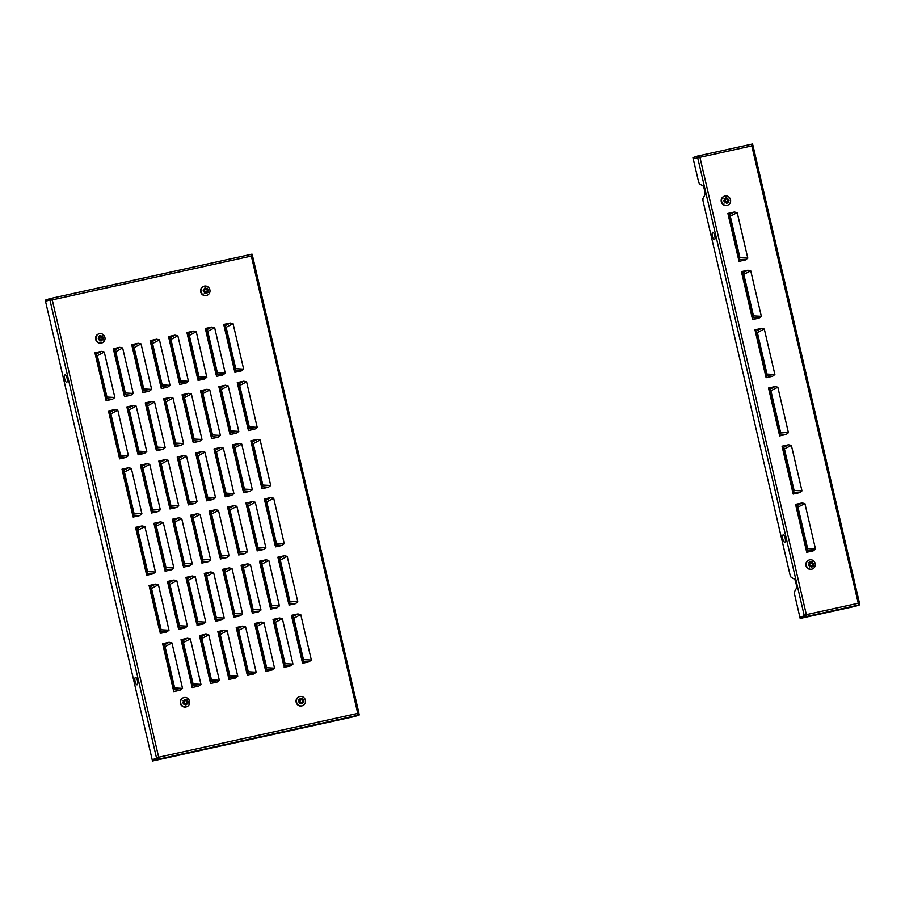 <?xml version="1.0" encoding="UTF-8"?>
<svg xmlns="http://www.w3.org/2000/svg" width="905" height="905" viewBox="0 0 905 905"><rect width="100%" height="100%" fill="white"/><g stroke="black" fill="none" stroke-linecap="round" stroke-linejoin="round"><path stroke-width="1.36" d="M799.669 492.659L793.199 494.085L782.044 446.199L788.527 444.774L791.377 445.407L801.966 490.895L799.669 492.659L793.719 492.139L793.3 491.189L792.882 492.75M772.587 376.299L766.116 377.724L755.279 331.173L754.974 329.827L761.444 328.402L764.306 329.047L774.884 374.523L772.587 376.299L766.637 375.767L766.218 374.828L765.8 376.378M745.516 259.927L739.034 261.353L738.718 260.007L727.892 213.467L734.362 212.042L737.224 212.675L747.802 258.163L745.516 259.927L739.555 259.407L739.136 258.457L738.718 260.007M759.046 318.119L752.575 319.544L741.738 272.993L741.433 271.647L747.903 270.222L750.765 270.867L761.343 316.343L759.046 318.119L753.096 317.587L752.677 316.648L752.259 318.198M786.128 434.479L779.658 435.905L768.82 389.365L768.515 388.019L774.985 386.593L777.848 387.227L788.425 432.703L786.128 434.479L780.178 433.959L779.759 433.009L779.341 434.558M813.21 550.851L806.728 552.276L795.586 504.379L802.068 502.954L804.918 503.599L815.507 549.075L813.21 550.851L807.26 550.319L806.841 549.38L806.423 550.93M699.26 156.927L697.585 157.3L697.314 156.135L692.936 157.628L693.207 158.794L699.927 157.323A1.799 0.588 -102.4 0 0 698.988 155.762A1.799 0.588 -102.4 0 0 698.965 155.773L699.554 157.413L693.207 158.794L698.626 182.075L699.565 183.953L702.744 185.763A3.19 1.041 -102.4 0 1 704.113 188.466L704.871 191.758A3.19 1.041 -102.4 0 1 704.882 194.926L702.947 198.489L702.959 200.684L790.156 575.388L791.094 577.277L794.273 579.076A3.19 1.041 -102.4 0 1 795.631 581.791L796.4 585.083A3.19 1.041 -102.4 0 1 796.411 588.25L794.477 591.802L794.488 594.008L799.896 617.278L804.274 615.785L804.545 616.95L800.167 618.443L855.372 606.293L859.75 604.8L859.479 603.635L858.359 603.884M804.545 616.95L806.208 616.588L805.982 614.778L805.246 614.959L805.382 615.547L799.896 617.278L800.167 618.443M805.982 614.778L804.149 615.208L805.936 615.423M858.268 603.284L859.433 603.013L858.245 603.228A1.799 0.588 77.6 0 1 858.098 605.162L859.75 604.8M750.856 144.347L699.011 155.762L750.879 144.347A1.799 0.588 77.6 0 1 750.879 144.347A1.799 0.588 77.6 0 1 751.817 145.909L753.017 145.694L752.519 143.986L750.901 144.336M858.325 603.669L859.343 603.058M698.965 155.773L697.314 156.135M805.246 614.959L804.149 615.208L697.721 157.877M858.098 605.162L806.208 616.588A1.799 0.588 -102.4 0 0 806.355 614.653L858.245 603.228L751.817 145.909L699.927 157.323L806.355 614.653M737.224 212.675L729.543 216.567L728.208 214.813M729.543 216.567L739.136 258.457M739.034 261.353L739.871 257.461L730.312 216.352L729.181 214.802L729.226 215.865M734.362 212.042L729.181 214.802L727.892 213.467M747.802 258.163L739.114 257.665M750.765 270.867L743.084 274.747L741.738 272.993M743.084 274.747L752.677 316.648M752.575 319.544L753.413 315.641L743.853 274.532L742.722 272.982L742.767 274.057M747.903 270.222L742.722 272.982L741.433 271.647M761.343 316.343L752.643 315.845M764.306 329.047L756.625 332.927L755.279 331.173M756.625 332.927L766.218 374.828M766.116 377.724L766.954 373.822L757.394 332.723L756.252 331.162L756.308 332.237M761.444 328.402L756.252 331.162L754.974 329.827M774.884 374.523L766.184 374.036M777.848 387.227L770.166 391.118L768.82 389.365M770.166 391.118L779.759 433.009M779.658 435.905L780.495 432.002L770.924 390.903L769.793 389.354L769.85 390.417M774.985 386.593L769.793 389.354L768.515 388.019M788.425 432.703L779.725 432.217M791.377 445.407L783.707 449.299L782.361 447.545M783.707 449.299L793.3 491.189M793.199 494.085L794.036 490.193L784.465 449.084L783.334 447.534L783.391 448.609M788.527 444.774L783.334 447.534L782.044 446.199M801.966 490.895L793.266 490.397M804.918 503.599L797.237 507.479L795.902 505.725M797.237 507.479L806.841 549.38M806.728 552.276L807.577 548.373L798.006 507.275L796.875 505.714L796.92 506.789M802.068 502.954L796.875 505.714L795.586 504.379M815.507 549.075L806.808 548.588M712.914 238.038A3.79 1.233 77.6 0 1 712.269 232.902A3.79 1.233 77.6 0 1 714.226 233.965A3.79 1.233 77.6 0 1 714.871 239.101A3.79 1.233 77.6 0 1 712.914 238.038M783.323 540.59A3.79 1.233 77.6 0 1 782.678 535.455A3.79 1.233 77.6 0 1 784.635 536.529A3.79 1.233 77.6 0 1 785.269 541.654A3.79 1.233 77.6 0 1 783.323 540.59M724.351 196.204A4.785 4.514 71.1 0 0 721.296 201.758A4.785 4.514 71.1 0 0 727.439 205.243M721.67 201.634A4.785 4.514 71.1 0 0 727.631 205.186A4.785 4.514 71.1 0 0 730.505 199.688A4.785 4.514 71.1 0 0 724.532 196.136A4.785 4.514 71.1 0 0 721.67 201.634M723.808 200.435A7.511 2.444 77.6 0 1 723.966 201.08A7.511 2.444 77.6 0 1 724.113 201.736L725.652 201.385A7.953 1.98 113.4 0 1 724.905 203.071A7.953 1.233 -45.9 0 0 726.183 201.736A7.941 2.579 77.6 0 1 726.41 203.274L727.643 203.003A7.941 2.579 -102.4 0 0 727.416 201.464A7.953 1.697 20.1 0 1 728.853 202.2A7.953 2.285 -138.7 0 0 727.733 200.921L729.045 200.65A7.511 2.444 -102.4 0 0 728.898 199.994A7.511 2.444 -102.4 0 0 728.74 199.349L727.428 199.62A7.953 1.98 -66.6 0 0 727.88 198.037A7.953 1.233 134.1 0 1 726.907 199.27A7.941 2.579 -102.4 0 0 726.432 197.81L725.199 198.082A7.941 2.579 77.6 0 1 725.674 199.541A7.953 1.697 -159.9 0 0 723.932 198.908A7.953 2.285 41.3 0 1 725.358 200.084L723.808 200.435L725.358 200.084M727.416 201.464L727.473 203.048M728.423 201.962L727.733 200.921M728.74 199.349L728.864 200.684M727.428 199.62L728.57 199.405M726.432 197.81L726.907 199.27M725.21 198.105L726.263 197.867M725.674 199.541L724.238 199.145M725.018 202.833L726.183 201.736M727.643 198.353L727.145 199.722M809.025 560.048A4.785 4.514 71.1 0 0 805.97 565.602A4.785 4.514 71.1 0 0 812.113 569.087M806.332 565.478A4.785 4.514 71.1 0 0 812.294 569.03A4.785 4.514 71.1 0 0 815.167 563.532A4.785 4.514 71.1 0 0 809.206 559.98A4.785 4.514 71.1 0 0 806.332 565.478M808.482 564.279A7.511 2.444 77.6 0 1 808.64 564.924A7.511 2.444 77.6 0 1 808.776 565.58L810.326 565.218A7.953 1.98 113.4 0 1 809.568 566.903A7.953 1.233 -45.9 0 0 810.846 565.58A7.941 2.579 77.6 0 1 811.084 567.118L812.317 566.847A7.941 2.579 -102.4 0 0 812.079 565.308A7.953 1.697 20.1 0 1 813.516 566.044A7.953 2.285 -138.7 0 0 812.407 564.765L813.708 564.494A7.511 2.444 -102.4 0 0 813.572 563.838A7.511 2.444 -102.4 0 0 813.403 563.193L812.102 563.464A7.953 1.98 -66.6 0 0 812.554 561.881A7.953 1.233 134.1 0 1 811.57 563.114A7.941 2.579 -102.4 0 0 811.106 561.654L809.873 561.926A7.941 2.579 77.6 0 1 810.337 563.385A7.953 1.697 -159.9 0 0 808.606 562.752A7.953 2.285 41.3 0 1 810.02 563.928L808.482 564.279M812.079 565.308L812.136 566.881M813.086 565.806L812.407 564.765M813.403 563.193L813.538 564.528M812.102 563.464L813.233 563.249M811.106 561.654L811.57 563.114M809.885 561.937L810.937 561.711M810.337 563.385L808.912 562.989M808.482 564.301L810.02 563.928M809.692 566.666L810.846 565.58M812.317 562.186L811.808 563.566M302.259 661.906L291.421 615.355L297.903 613.929L300.754 614.574L311.343 660.05L309.046 661.827L302.564 663.252L302.643 659.564L293.084 618.454L291.738 616.701M283.853 665.956L273.027 619.416L279.498 617.979L282.36 618.624L292.937 664.1L290.641 665.876L284.17 667.302L284.238 663.614L274.679 622.504L273.333 620.751M265.459 670.005L254.622 623.466L261.104 622.04L263.955 622.674L274.543 668.15L272.247 669.926L265.765 671.352L265.844 667.664L256.273 626.554L254.939 624.801M247.054 674.055L236.228 627.516L242.698 626.09L245.56 626.724L256.138 672.2L253.841 673.976L247.37 675.402L247.438 671.714L237.879 630.604L236.533 628.851M228.66 678.105L217.822 631.566L224.304 630.14L227.155 630.774L237.744 676.25L235.447 678.026L228.965 679.451L229.044 675.764L219.474 634.665L218.139 632.9M210.254 682.155L199.428 635.615L205.899 634.19L208.761 634.824L219.338 680.3L217.042 682.076L210.571 683.501L210.639 679.813L201.08 638.715L199.734 636.95M191.86 686.205L181.023 639.665L187.505 638.24L190.355 638.873L200.944 684.35L198.648 686.126L192.165 687.551L192.245 683.863L182.674 642.765L181.339 641M173.455 690.255L162.629 643.715L169.099 642.29L171.961 642.923L182.539 688.4L180.242 690.176L173.771 691.601L173.839 687.913L164.28 646.815L162.934 645.05M288.718 603.726L277.88 557.175L284.362 555.749L287.224 556.394L297.802 601.87L295.505 603.646L289.034 605.072L289.102 601.384L279.543 560.274L278.197 558.521M270.312 607.775L259.486 561.224L265.957 559.799L268.819 560.444L279.407 605.92L277.111 607.696L270.629 609.122L270.708 605.434L261.138 564.324L259.803 562.571M251.918 611.825L241.081 565.274L247.563 563.849L250.414 564.494L261.002 609.97L258.706 611.746L252.235 613.171L252.303 609.484L242.744 568.374L241.397 566.62M233.513 615.875L222.687 569.324L229.157 567.899L232.019 568.544L242.597 614.02L240.311 615.796L233.829 617.221L233.909 613.533L224.338 572.424L223.003 570.67M215.119 619.925L204.281 573.374L210.763 571.949L213.614 572.594L224.202 618.07L221.906 619.846L215.424 621.271L215.503 617.583L205.933 576.474L204.598 574.72M196.713 623.975L185.887 577.424L192.358 575.999L195.22 576.643L205.797 622.12L203.501 623.896L197.03 625.321L197.098 621.633L187.539 580.524L186.192 578.77M178.319 628.025L167.482 581.474L173.964 580.048L176.814 580.693L187.403 626.17L185.106 627.946L178.624 629.371L178.704 625.683L169.133 584.573L167.798 582.82M159.914 632.075L149.087 585.524L155.558 584.098L158.42 584.743L168.997 630.219L166.701 631.995L160.23 633.421L160.298 629.733L150.739 588.623L149.393 586.87M275.177 545.545L264.351 498.994L270.821 497.569L273.683 498.202L284.261 543.69L281.964 545.455L275.493 546.88L275.561 543.192L266.002 502.094L264.656 500.341M256.782 549.595L245.945 503.044L252.427 501.619L255.278 502.252L265.866 547.74L263.57 549.505L257.088 550.93L257.167 547.242L247.597 506.144L246.262 504.39M238.377 553.645L227.551 507.094L234.022 505.669L236.884 506.302L247.461 551.79L245.165 553.555L238.694 554.98L238.762 551.292L229.203 510.194L227.856 508.44M219.972 557.695L209.145 511.144L215.628 509.719L218.478 510.352L229.067 555.84L226.77 557.604L220.288 559.03L220.368 555.342L210.797 514.244L209.462 512.49M201.577 561.745L190.74 515.194L197.222 513.769L200.084 514.402L210.661 559.89L208.365 561.654L201.894 563.08L201.962 559.392L192.403 518.294L191.057 516.54M183.172 565.795L172.346 519.244L178.817 517.818L181.679 518.463L192.267 563.939L189.971 565.704L183.489 567.13L183.568 563.442L173.998 522.343L172.663 520.59M164.778 569.845L153.941 523.294L160.423 521.868L163.273 522.513L173.862 567.989L171.565 569.754L165.095 571.191L165.163 567.492L155.603 526.393L154.257 524.64M146.372 573.894L135.546 527.344L142.017 525.918L144.879 526.563L155.456 572.039L153.171 573.815L146.689 575.241L146.768 571.541L137.198 530.443L135.852 528.69M261.636 487.354L250.809 440.814L257.28 439.389L260.142 440.022L270.719 485.499L268.423 487.275L261.952 488.7L262.02 485.012L252.461 443.903L251.115 442.149M243.241 491.404L232.404 444.864L238.886 443.439L241.737 444.072L252.325 489.548L250.029 491.325L243.547 492.75L243.626 489.062L234.056 447.964L232.721 446.199M224.836 495.454L214.01 448.914L220.481 447.489L223.343 448.122L233.92 493.598L231.623 495.374L225.153 496.8L225.221 493.112L215.661 452.014L214.315 450.249M206.442 499.503L195.604 452.964L202.087 451.538L204.937 452.172L215.526 497.648L213.229 499.424L206.747 500.85L206.826 497.162L197.256 456.063L195.921 454.299M188.036 503.553L177.21 457.014L183.681 455.588L186.543 456.222L197.12 501.698L194.824 503.474L188.353 504.9L188.421 501.212L178.862 460.113L177.516 458.36M169.642 507.603L158.805 461.064L165.287 459.638L168.138 460.272L178.726 505.748L176.43 507.524L169.948 508.949L170.027 505.262L160.457 464.163L159.122 462.41M151.237 511.653L140.411 465.113L146.882 463.688L149.744 464.322L160.321 509.798L158.024 511.574L151.554 512.999L151.621 509.311L142.062 468.213L140.716 466.46M132.831 515.703L122.005 469.163L128.487 467.738L131.338 468.371L141.927 513.848L139.63 515.624L133.148 517.049L133.227 513.361L123.657 472.263L122.322 470.51M248.094 429.174L237.268 382.623L243.739 381.197L246.601 381.842L257.178 427.318L254.882 429.094L248.411 430.52L248.479 426.832L238.92 385.722L237.574 383.969M229.7 433.224L218.863 386.673L225.345 385.247L228.196 385.892L238.784 431.368L236.488 433.144L230.006 434.57L230.085 430.882L220.515 389.772L219.18 388.019M211.295 437.273L200.469 390.722L206.94 389.297L209.802 389.942L220.379 435.418L218.082 437.194L211.612 438.62L211.68 434.932L202.12 393.822L200.774 392.069M192.901 441.323L182.063 394.772L188.545 393.347L191.396 393.992L201.985 439.468L199.688 441.244L193.206 442.669L193.285 438.982L183.715 397.872L182.38 396.119M174.495 445.373L163.669 398.822L170.14 397.397L173.002 398.042L183.579 443.518L181.283 445.294L174.812 446.719L174.88 443.031L165.321 401.922L163.975 400.168M156.101 449.423L145.264 402.872L151.746 401.447L154.597 402.092L165.185 447.568L162.889 449.344L156.407 450.769L156.486 447.081L146.915 405.972L145.581 404.218M137.696 453.473L126.87 406.933L133.34 405.497L136.203 406.141L146.78 451.618L144.483 453.394L138.013 454.819L138.08 451.131L128.521 410.022L127.175 408.268M119.302 457.523L108.464 410.983L114.946 409.558L117.797 410.191L128.386 455.668L126.089 457.444L119.607 458.869L119.686 455.181L110.116 414.071L108.781 412.318M234.553 370.993L223.727 324.443L230.198 323.017L233.06 323.651L243.649 369.138L241.352 370.903L234.87 372.328L234.949 368.64L225.379 327.542L224.044 325.789M216.159 375.043L205.322 328.492L211.804 327.067L214.655 327.701L225.243 373.188L222.947 374.953L216.476 376.378L216.544 372.69L206.985 331.592L205.639 329.839M197.754 379.093L186.928 332.542L193.399 331.117L196.261 331.762L206.838 377.238L204.553 379.003L198.071 380.428L198.15 376.74L188.579 335.642L187.245 333.888M179.36 383.143L168.522 336.592L175.004 335.167L177.855 335.812L188.444 381.288L186.147 383.053L179.665 384.489L179.744 380.79L170.174 339.692L168.839 337.938M160.954 387.193L150.128 340.642L156.599 339.217L159.461 339.861L170.038 385.338L167.742 387.114L161.271 388.539L161.339 384.84L151.78 343.742L150.434 341.988M142.56 391.243L131.723 344.692L138.205 343.267L141.056 343.911L151.644 389.388L149.348 391.164L142.866 392.589L142.945 388.901L133.374 347.792L132.04 346.038M124.155 395.293L113.329 348.742L119.799 347.316L122.661 347.961L133.239 393.437L130.942 395.214L124.471 396.639L124.539 392.951L114.98 351.841L113.634 350.088M105.761 399.343L94.923 352.792L101.405 351.366L104.256 352.011L114.845 397.487L112.548 399.263L106.066 400.689L106.145 397.001L96.575 355.891L95.24 354.138M357.848 713.841L358.991 713.796L359.262 714.961L354.884 716.466L152.481 761.015L152.21 759.849L156.599 758.356L156.87 759.521L152.481 761.015M251.217 255.64L252.303 255.312L252.031 254.147L250.414 254.509A1.799 0.588 77.6 0 1 250.391 254.509A1.799 0.588 77.6 0 1 251.341 256.07L252.438 255.9M358.855 713.219L357.758 713.4L358.991 713.796L357.871 714.045M51.133 300.155L52.252 299.894A1.799 0.588 -102.4 0 0 51.302 298.333A1.799 0.588 -102.4 0 0 51.291 298.345L51.868 299.985M156.87 759.521L158.522 759.159L158.669 757.214L152.21 759.849L45.522 301.365L49.899 299.872L45.522 301.365L45.25 300.2L49.628 298.707L49.899 299.872L51.562 299.498M158.296 757.349L156.463 757.768L50.035 300.449M157.561 757.53L156.599 758.356L158.251 757.994M357.611 715.335L158.522 759.159A1.799 0.588 -102.4 0 0 158.669 757.214L357.758 713.4A1.799 0.588 77.6 0 1 357.611 715.335L359.262 714.961M51.868 299.974L51.121 300.132M251.194 255.561L252.303 255.312M51.291 298.345L49.628 298.707M300.754 614.574L293.842 618.251L292.711 616.69L292.756 617.764M297.903 613.929L292.711 616.69L291.421 615.355M309.046 661.827L303.096 661.295L303.413 659.349L293.842 618.251L293.084 618.454M311.343 660.05L302.643 659.564M302.564 663.252L302.677 660.356M282.36 618.624L275.448 622.301L274.317 620.74L274.362 621.814M279.498 617.979L274.317 620.74L273.027 619.416M290.641 665.876L284.69 665.345L285.007 663.399L275.448 622.301L274.679 622.504M292.937 664.1L284.238 663.614M284.17 667.302L284.272 664.406M263.955 622.674L257.043 626.351L255.911 624.789L255.957 625.864M261.104 622.04L255.911 624.789L254.622 623.466M272.247 669.926L266.296 669.395L266.613 667.449L257.043 626.351L256.273 626.554M274.543 668.15L265.844 667.664M265.765 671.352L265.878 668.456M245.56 626.724L238.649 630.4L237.517 628.839L237.563 629.914M242.698 626.09L237.517 628.839L236.228 627.516M253.841 673.976L247.891 673.444L248.208 671.499L238.649 630.4L237.879 630.604M256.138 672.2L247.438 671.714M247.37 675.402L247.472 672.506M227.155 630.774L220.243 634.45L219.112 632.889L219.157 633.964M224.304 630.14L219.112 632.889L217.822 631.566M235.447 678.026L229.497 677.506L229.813 675.549L220.243 634.45L219.474 634.665M237.744 676.25L229.044 675.764M228.965 679.451L229.067 676.555M208.761 634.824L201.849 638.5L200.706 636.939L200.763 638.014M205.899 634.19L200.706 636.939L199.428 635.615M217.042 682.076L211.091 681.556L211.408 679.598L201.849 638.5L201.08 638.715M219.338 680.3L210.639 679.813M210.571 683.501L210.673 680.605M190.355 638.873L183.444 642.55L182.312 641L182.357 642.064M187.505 638.24L182.312 641L181.023 639.665M198.648 686.126L192.697 685.605L193.014 683.648L183.444 642.55L182.674 642.765M200.944 684.35L192.245 683.863M192.165 687.551L192.267 684.655M171.961 642.923L165.049 646.6L163.907 645.05L163.963 646.113M169.099 642.29L163.907 645.05L162.629 643.715M180.242 690.176L174.292 689.655L174.608 687.698L165.049 646.6L164.28 646.815M182.539 688.4L173.839 687.913M173.771 691.601L173.873 688.705M287.224 556.394L280.301 560.071L279.17 558.509L279.226 559.584M284.362 555.749L279.17 558.509L277.88 557.175M295.505 603.646L289.555 603.115L289.872 601.169L280.301 560.071L279.543 560.274M297.802 601.87L289.102 601.384M289.034 605.072L289.136 602.176M268.819 560.444L261.907 564.12L260.776 562.559L260.821 563.634M265.957 559.799L260.776 562.559L259.486 561.224M277.111 607.696L271.149 607.165L271.466 605.219L261.907 564.12L261.138 564.324M279.407 605.92L270.708 605.434M270.629 609.122L270.731 606.226M250.414 564.494L243.502 568.17L242.37 566.609L242.427 567.684M247.563 563.849L242.37 566.609L241.081 565.274M258.706 611.746L252.755 611.214L253.072 609.269L243.502 568.17L242.744 568.374M261.002 609.97L252.303 609.484M252.235 613.171L252.337 610.275M232.019 568.544L225.107 572.22L223.976 570.659L224.021 571.734M229.157 567.899L223.976 570.659L222.687 569.324M240.311 615.796L234.35 615.264L234.667 613.318L225.107 572.22L224.338 572.424M242.597 614.02L233.909 613.533M233.829 617.221L233.931 614.325M213.614 572.594L206.702 576.27L205.571 574.709L205.616 575.784M210.763 571.949L205.571 574.709L204.281 573.374M221.906 619.846L215.956 619.314L216.272 617.368L206.702 576.27L205.933 576.474M224.202 618.07L215.503 617.583M215.424 621.271L215.537 618.375M195.22 576.643L188.308 580.32L187.177 578.759L187.222 579.833M192.358 575.999L187.177 578.759L185.887 577.424M203.501 623.896L197.55 623.364L197.867 621.418L188.308 580.32L187.539 580.524M205.797 622.12L197.098 621.633M197.03 625.321L197.132 622.425M176.814 580.693L169.902 584.37L168.771 582.809L168.816 583.883M173.964 580.048L168.771 582.809L167.482 581.474M185.106 627.946L179.156 627.414L179.473 625.468L169.902 584.37L169.133 584.573M187.403 626.17L178.704 625.683M178.624 629.371L178.738 626.475M158.42 584.743L151.508 588.42L150.377 586.859L150.422 587.933M155.558 584.098L150.377 586.859L149.087 585.524M166.701 631.995L160.751 631.464L161.067 629.518L151.508 588.42L150.739 588.623M168.997 630.219L160.298 629.733M160.23 633.421L160.332 630.525M273.683 498.202L266.76 501.879L265.629 500.329L265.685 501.393M270.821 497.569L265.629 500.329L264.351 498.994M281.964 545.455L276.014 544.934L276.33 542.989L266.76 501.879L266.002 502.094M284.261 543.69L275.561 543.192M275.493 546.88L275.595 543.984M255.278 502.252L248.366 505.929L247.235 504.379L247.28 505.443M252.427 501.619L247.235 504.379L245.945 503.044M263.57 549.505L257.608 548.984L257.925 547.039L248.366 505.929L247.597 506.144M265.866 547.74L257.167 547.242M257.088 550.93L257.19 548.034M236.884 506.302L229.961 509.979L228.829 508.429L228.886 509.492M234.022 505.669L228.829 508.429L227.551 507.094M245.165 553.555L239.214 553.034L239.531 551.088L229.961 509.979L229.203 510.194M247.461 551.79L238.762 551.292M238.694 554.98L238.796 552.084M218.478 510.352L211.566 514.029L210.435 512.479L210.48 513.554M215.628 509.719L210.435 512.479L209.145 511.144M226.77 557.604L220.809 557.084L221.125 555.138L211.566 514.029L210.797 514.244M229.067 555.84L220.368 555.342M220.288 559.03L220.39 556.134M200.084 514.402L193.161 518.079L192.03 516.529L192.086 517.603M197.222 513.769L192.03 516.529L190.74 515.194M208.365 561.654L202.415 561.134L202.731 559.188L193.161 518.079L192.403 518.294M210.661 559.89L201.962 559.392M201.894 563.08L201.996 560.184M181.679 518.463L174.767 522.128L173.636 520.579L173.681 521.653M178.817 517.818L173.636 520.579L172.346 519.244M189.971 565.704L184.009 565.184L184.326 563.238L174.767 522.128L173.998 522.343M192.267 563.939L183.568 563.442M183.489 567.13L183.591 564.234M163.273 522.513L156.361 526.178L155.23 524.629L155.287 525.703M160.423 521.868L155.23 524.629L153.941 523.294M171.565 569.754L165.615 569.234L165.932 567.288L156.361 526.178L155.603 526.393M173.862 567.989L165.163 567.492M165.095 571.191L165.196 568.295M144.879 526.563L137.967 530.228L136.836 528.678L136.881 529.753M142.017 525.918L136.836 528.678L135.546 527.344M153.171 573.815L147.21 573.284L147.526 571.338L137.967 530.228L137.198 530.443M155.456 572.039L146.768 571.541M146.689 575.241L146.791 572.345M260.142 440.022L253.23 443.699L252.088 442.138L252.144 443.212M257.28 439.389L252.088 442.138L250.809 440.814M268.423 487.275L262.473 486.743L262.789 484.797L253.23 443.699L252.461 443.903M270.719 485.499L262.02 485.012M261.952 488.7L262.054 485.804M241.737 444.072L234.825 447.749L233.694 446.188L233.739 447.262M238.886 443.439L233.694 446.188L232.404 444.864M250.029 491.325L244.079 490.804L244.395 488.847L234.825 447.749L234.056 447.964M252.325 489.548L243.626 489.062M243.547 492.75L243.649 489.854M223.343 448.122L216.431 451.799L215.288 450.249L215.345 451.312M220.481 447.489L215.288 450.249L214.01 448.914M231.623 495.374L225.673 494.854L225.99 492.897L216.431 451.799L215.661 452.014M233.92 493.598L225.221 493.112M225.153 496.8L225.255 493.904M204.937 452.172L198.025 455.849L196.894 454.299L196.939 455.362M202.087 451.538L196.894 454.299L195.604 452.964M213.229 499.424L207.268 498.904L207.596 496.947L198.025 455.849L197.256 456.063M215.526 497.648L206.826 497.162M206.747 500.85L206.849 497.954M186.543 456.222L179.62 459.898L178.489 458.349L178.545 459.412M183.681 455.588L178.489 458.349L177.21 457.014M194.824 503.474L188.874 502.954L189.19 500.997L179.62 459.898L178.862 460.113M197.12 501.698L188.421 501.212M188.353 504.9L188.455 502.004M168.138 460.272L161.226 463.948L160.095 462.398L160.14 463.462M165.287 459.638L160.095 462.398L158.805 461.064M176.43 507.524L170.468 507.004L170.785 505.058L161.226 463.948L160.457 464.163M178.726 505.748L170.027 505.262M169.948 508.949L170.049 506.053M149.744 464.322L142.82 467.998L141.689 466.448L141.746 467.512M146.882 463.688L141.689 466.448L140.411 465.113M158.024 511.574L152.074 511.054L152.391 509.108L142.82 467.998L142.062 468.213M160.321 509.798L151.621 509.311M151.554 512.999L151.655 510.103M131.338 468.371L124.426 472.048L123.295 470.498L123.34 471.562M128.487 467.738L123.295 470.498L122.005 469.163M139.63 515.624L133.668 515.103L133.985 513.158L124.426 472.048L123.657 472.263M141.927 513.848L133.227 513.361M133.148 517.049L133.25 514.153M246.601 381.842L239.689 385.519L238.558 383.958L238.603 385.032M243.739 381.197L238.558 383.958L237.268 382.623M254.882 429.094L248.932 428.563L249.248 426.617L239.689 385.519L238.92 385.722M257.178 427.318L248.479 426.832M248.411 430.52L248.513 427.624M228.196 385.892L221.284 389.569L220.153 388.007L220.198 389.082M225.345 385.247L220.153 388.007L218.863 386.673M236.488 433.144L230.537 432.613L230.854 430.667L221.284 389.569L220.515 389.772M238.784 431.368L230.085 430.882M230.006 434.57L230.119 431.674M209.802 389.942L202.89 393.618L201.758 392.057L201.804 393.132M206.94 389.297L201.758 392.057L200.469 390.722M218.082 437.194L212.132 436.663L212.449 434.717L202.89 393.618L202.12 393.822M220.379 435.418L211.68 434.932M211.612 438.62L211.713 435.724M191.396 393.992L184.484 397.668L183.353 396.107L183.398 397.182M188.545 393.347L183.353 396.107L182.063 394.772M199.688 441.244L193.738 440.712L194.055 438.767L184.484 397.668L183.715 397.872M201.985 439.468L193.285 438.982M193.206 442.669L193.308 439.773M173.002 398.042L166.09 401.718L164.948 400.157L165.004 401.232M170.14 397.397L164.948 400.157L163.669 398.822M181.283 445.294L175.332 444.762L175.649 442.817L166.09 401.718L165.321 401.922M183.579 443.518L174.88 443.031M174.812 446.719L174.914 443.823M154.597 402.092L147.685 405.768L146.553 404.207L146.599 405.282M151.746 401.447L146.553 404.207L145.264 402.872M162.889 449.344L156.938 448.812L157.255 446.866L147.685 405.768L146.915 405.972M165.185 447.568L156.486 447.081M156.407 450.769L156.508 447.873M136.203 406.141L129.291 409.818L128.148 408.257L128.205 409.332M133.34 405.497L128.148 408.257L126.87 406.933M144.483 453.394L138.533 452.862L138.85 450.916L129.291 409.818L128.521 410.022M146.78 451.618L138.08 451.131M138.013 454.819L138.114 451.923M117.797 410.191L110.885 413.868L109.754 412.307L109.799 413.381M114.946 409.558L109.754 412.307L108.464 410.983M126.089 457.444L120.127 456.912L120.456 454.966L110.885 413.868L110.116 414.071M128.386 455.668L119.686 455.181M119.607 458.869L119.709 455.973M233.06 323.651L226.148 327.327L225.017 325.777L225.062 326.852M230.198 323.017L225.017 325.777L223.727 324.443M241.352 370.903L235.391 370.383L235.707 368.437L226.148 327.327L225.379 327.542M243.649 369.138L234.949 368.64M234.87 372.328L234.972 369.432M214.655 327.701L207.743 331.377L206.612 329.827L206.668 330.902M211.804 327.067L206.612 329.827L205.322 328.492M222.947 374.953L216.996 374.432L217.313 372.487L207.743 331.377L206.985 331.592M225.243 373.188L216.544 372.69M216.476 376.378L216.578 373.482M196.261 331.762L189.349 335.427L188.217 333.877L188.263 334.952M193.399 331.117L188.217 333.877L186.928 332.542M204.553 379.003L198.591 378.482L198.908 376.537L189.349 335.427L188.579 335.642M206.838 377.238L198.15 376.74M198.071 380.428L198.172 377.532M177.855 335.812L170.943 339.477L169.812 337.927L169.857 339.002M175.004 335.167L169.812 337.927L168.522 336.592M186.147 383.053L180.197 382.532L180.514 380.586L170.943 339.477L170.174 339.692M188.444 381.288L179.744 380.79M179.665 384.489L179.778 381.593M159.461 339.861L152.549 343.527L151.418 341.977L151.463 343.052M156.599 339.217L151.418 341.977L150.128 340.642M167.742 387.114L161.791 386.582L162.108 384.636L152.549 343.527L151.78 343.742M170.038 385.338L161.339 384.84M161.271 388.539L161.373 385.643M141.056 343.911L134.144 347.577L133.012 346.027L133.058 347.101M138.205 343.267L133.012 346.027L131.723 344.692M149.348 391.164L143.397 390.632L143.714 388.686L134.144 347.577L133.374 347.792M151.644 389.388L142.945 388.901M142.866 392.589L142.979 389.693M122.661 347.961L115.749 351.638L114.618 350.077L114.664 351.151M119.799 347.316L114.618 350.077L113.329 348.742M130.942 395.214L124.992 394.682L125.309 392.736L115.749 351.638L114.98 351.841M133.239 393.437L124.539 392.951M124.471 396.639L124.573 393.743M104.256 352.011L97.344 355.688L96.213 354.127L96.258 355.201M101.405 351.366L96.213 354.127L94.923 352.792M112.548 399.263L106.598 398.732L106.914 396.786L97.344 355.688L96.575 355.891M114.845 397.487L106.145 397.001M106.066 400.689L106.168 397.793M64.628 378.584A3.79 1.233 77.6 0 1 65.16 374.862A3.79 1.233 77.6 0 1 67.14 378.562A3.79 1.233 77.6 0 1 66.608 382.283A3.79 1.233 77.6 0 1 64.628 378.584M135.037 681.137A3.79 1.233 77.6 0 1 135.558 677.415A3.79 1.233 77.6 0 1 137.549 681.114A3.79 1.233 77.6 0 1 137.017 684.836A3.79 1.233 77.6 0 1 135.037 681.137M183.421 697.755A4.785 4.514 71.1 0 0 180.367 703.309A4.785 4.514 71.1 0 0 186.509 706.794M180.728 703.185A4.785 4.514 71.1 0 0 186.69 706.737A4.785 4.514 71.1 0 0 189.564 701.239A4.785 4.514 71.1 0 0 183.602 697.687A4.785 4.514 71.1 0 0 180.728 703.185M182.878 701.986A7.511 2.444 77.6 0 1 183.036 702.631A7.511 2.444 77.6 0 1 183.172 703.287L184.722 702.936A7.953 1.98 113.4 0 1 183.964 704.622A7.953 1.233 -45.9 0 0 185.242 703.287A7.941 2.579 77.6 0 1 185.48 704.825L186.713 704.554A7.941 2.579 -102.4 0 0 186.475 703.015A7.953 1.697 20.1 0 1 187.912 703.751A7.953 2.285 -138.7 0 0 186.803 702.472L188.104 702.201A7.511 2.444 -102.4 0 0 187.969 701.545A7.511 2.444 -102.4 0 0 187.799 700.9L186.498 701.171A7.953 1.98 -66.6 0 0 186.95 699.588A7.953 1.233 134.1 0 1 185.966 700.821A7.941 2.579 -102.4 0 0 185.502 699.361L184.269 699.633A7.941 2.579 77.6 0 1 184.733 701.092A7.953 1.697 -159.9 0 0 183.002 700.459A7.953 2.285 41.3 0 1 184.416 701.635L182.878 701.986L184.416 701.635M186.475 703.015L186.532 704.599M187.482 703.513L186.803 702.472M187.799 700.9L187.935 702.235M186.498 701.171L187.629 700.956M185.502 699.361L185.966 700.821M184.281 699.644L185.333 699.418M184.733 701.092L183.308 700.696M184.077 704.373L185.242 703.287M186.713 699.893L186.204 701.273M98.747 333.911A4.785 4.514 71.1 0 0 95.692 339.466A4.785 4.514 71.1 0 0 101.835 342.95M96.066 339.341A4.785 4.514 71.1 0 0 102.027 342.893A4.785 4.514 71.1 0 0 104.901 337.395A4.785 4.514 71.1 0 0 98.928 333.843A4.785 4.514 71.1 0 0 96.066 339.341M98.204 338.142A7.511 2.444 77.6 0 1 98.362 338.787A7.511 2.444 77.6 0 1 98.509 339.443L100.048 339.092A7.953 1.98 113.4 0 1 99.301 340.778A7.953 1.233 -45.9 0 0 100.579 339.443A7.941 2.579 77.6 0 1 100.806 340.993L102.039 340.721A7.941 2.579 -102.4 0 0 101.813 339.171A7.953 1.697 20.1 0 1 103.249 339.907A7.953 2.285 -138.7 0 0 102.129 338.628L103.442 338.357A7.511 2.444 -102.4 0 0 103.294 337.712A7.511 2.444 -102.4 0 0 103.136 337.056L101.824 337.339A7.953 1.98 -66.6 0 0 102.276 335.755A7.953 1.233 134.1 0 1 101.303 336.977A7.941 2.579 -102.4 0 0 100.828 335.517L99.595 335.789A7.941 2.579 77.6 0 1 100.07 337.248A7.953 1.697 -159.9 0 0 98.328 336.615A7.953 2.285 41.3 0 1 99.742 337.791L98.204 338.142M101.813 339.171L101.869 340.755M102.819 339.68L102.129 338.628M103.136 337.056L103.261 338.391M101.824 337.339L102.966 337.124M100.828 335.517L101.303 336.977M99.607 335.812L100.659 335.574M100.07 337.248L98.634 336.864M98.204 338.165L99.742 337.791M99.414 340.54L100.579 339.443M102.039 336.06L101.541 337.429M299.238 696.726A4.785 4.514 71.1 0 0 296.173 702.28A4.785 4.514 71.1 0 0 302.327 705.764M296.546 702.156A4.785 4.514 71.1 0 0 302.508 705.708A4.785 4.514 71.1 0 0 305.381 700.21A4.785 4.514 71.1 0 0 299.419 696.658A4.785 4.514 71.1 0 0 296.546 702.156M298.684 700.956A7.511 2.444 77.6 0 1 298.854 701.601A7.511 2.444 77.6 0 1 298.989 702.257L300.539 701.907A7.953 1.98 113.4 0 1 299.781 703.592A7.953 1.233 -45.9 0 0 301.06 702.257A7.941 2.579 77.6 0 1 301.297 703.796L302.53 703.524A7.941 2.579 -102.4 0 0 302.293 701.986A7.953 1.697 20.1 0 1 303.729 702.721A7.953 2.285 -138.7 0 0 302.621 701.443L303.922 701.171A7.511 2.444 -102.4 0 0 303.786 700.515A7.511 2.444 -102.4 0 0 303.616 699.87L302.315 700.142A7.953 1.98 -66.6 0 0 302.768 698.558A7.953 1.233 134.1 0 1 301.784 699.791A7.941 2.579 -102.4 0 0 301.32 698.332L300.087 698.603A7.941 2.579 77.6 0 1 300.551 700.063A7.953 1.697 -159.9 0 0 298.82 699.429A7.953 2.285 41.3 0 1 300.234 700.606L298.684 700.956L300.234 700.606M302.293 701.986L302.349 703.57M303.299 702.484L302.621 701.443M303.616 699.87L303.741 701.205M302.315 700.142L303.447 699.927M301.32 698.332L301.784 699.791M300.087 698.626L301.15 698.389M300.551 700.063L299.125 699.667M299.894 703.355L301.06 702.257M302.53 698.875L302.021 700.244M203.738 286.342A4.785 4.514 71.1 0 0 200.672 291.896A4.785 4.514 71.1 0 0 206.826 295.381M201.046 291.772A4.785 4.514 71.1 0 0 207.007 295.324A4.785 4.514 71.1 0 0 209.881 289.826A4.785 4.514 71.1 0 0 203.919 286.274A4.785 4.514 71.1 0 0 201.046 291.772M203.184 290.573A7.511 2.444 77.6 0 1 203.353 291.218A7.511 2.444 77.6 0 1 203.489 291.874L205.039 291.512A7.953 1.98 113.4 0 1 204.281 293.197A7.953 1.233 -45.9 0 0 205.559 291.874A7.941 2.579 77.6 0 1 205.797 293.412L207.03 293.141A7.941 2.579 -102.4 0 0 206.793 291.602A7.953 1.697 20.1 0 1 208.229 292.338A7.953 2.285 -138.7 0 0 207.121 291.059L208.422 290.788A7.511 2.444 -102.4 0 0 208.286 290.132A7.511 2.444 -102.4 0 0 208.116 289.487L206.815 289.758A7.953 1.98 -66.6 0 0 207.268 288.175A7.953 1.233 134.1 0 1 206.283 289.408A7.941 2.579 -102.4 0 0 205.82 287.948L204.587 288.22A7.941 2.579 77.6 0 1 205.05 289.679A7.953 1.697 -159.9 0 0 203.32 289.046A7.953 2.285 41.3 0 1 204.734 290.211L203.184 290.573M206.793 291.602L206.849 293.175M207.799 292.1L207.121 291.059M208.116 289.487L208.241 290.822M206.815 289.758L207.946 289.543M205.82 287.948L206.283 289.408M204.587 288.231L205.65 288.005M205.05 289.679L203.625 289.283M203.195 290.596L204.734 290.211M204.394 292.96L205.559 291.874M207.03 288.48L206.521 289.86M357.758 713.4L251.341 256.07L52.252 299.894L158.669 757.214M250.38 254.52L51.325 298.333L250.391 254.509M753.017 145.694L859.433 603.013M252.529 255.855L358.946 713.174"/></g></svg>
